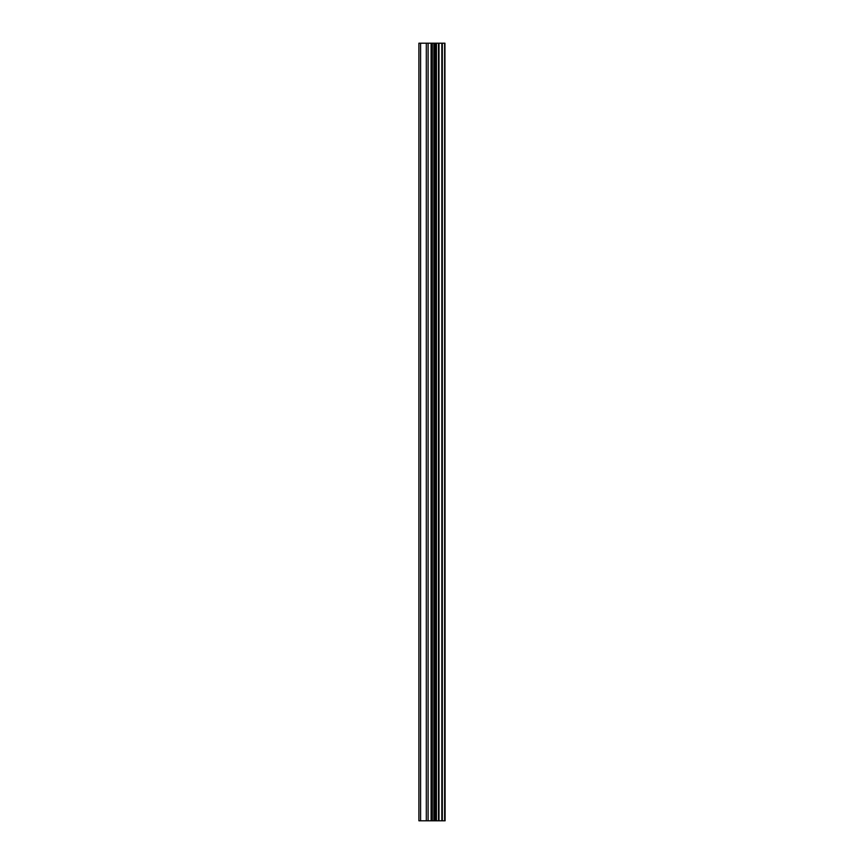 <?xml version="1.0" encoding="UTF-8"?>
<svg xmlns="http://www.w3.org/2000/svg" width="864" height="864" viewBox="0 0 864 864"><rect width="100%" height="100%" fill="white"/><g stroke="black" fill="none" stroke-linecap="round" stroke-linejoin="round"><path stroke-width="1.3" d="M444.938 43.2L445.1 820.8L444.938 43.2L418.9 43.2L418.9 820.8L420.595 820.8L420.595 43.2M420.595 820.8L444.938 820.8M436.45 820.8L436.45 43.2M444.625 820.8L444.625 43.2M442.325 820.8L442.325 43.2M441.828 820.8L441.828 43.2M438.998 820.8L438.998 43.2M438.502 820.8L438.502 43.2M436.32 820.8L436.32 43.2M435.067 820.8L435.067 43.2M433.868 820.8L433.868 43.2M432.281 820.8L432.281 43.2M431.093 820.8L431.093 43.2M428.101 820.8L428.101 43.2M426.308 820.8L426.308 43.2"/></g></svg>
